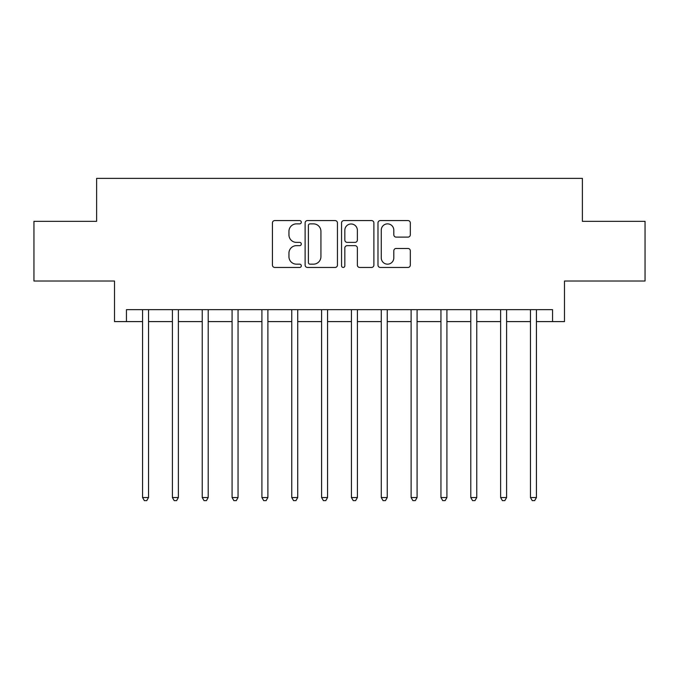 <?xml version="1.0" encoding="UTF-8"?>
<svg xmlns="http://www.w3.org/2000/svg" width="679" height="679" viewBox="0 0 679 679"><rect width="100%" height="100%" fill="white"/><g stroke="black" fill="none" stroke-linecap="round" stroke-linejoin="round"><path stroke-width="1.02" d="M301.306 222.228A1.638 1.638 0 0 0 299.668 220.582L274.774 220.582A2.343 2.343 0 0 0 272.432 222.924L272.432 265.107A2.343 2.343 0 0 0 274.774 267.45L299.668 267.45A1.638 1.638 0 0 0 301.306 265.803A1.638 1.638 0 0 0 299.668 264.165L296.443 264.165A7.494 7.494 0 0 1 288.948 256.67L288.948 253.157A7.494 7.494 0 0 1 296.443 245.654L299.668 245.654A1.638 1.638 0 0 0 301.306 244.016A1.638 1.638 0 0 0 299.668 242.378L296.443 242.378A7.494 7.494 0 0 1 288.948 234.875L288.948 231.361A7.494 7.494 0 0 1 296.443 223.866L299.668 223.866A1.638 1.638 0 0 0 301.306 222.228M407.977 237.107A2.343 2.343 0 0 0 410.32 234.764L410.32 222.924A2.343 2.343 0 0 0 407.977 220.582L380.325 220.582A2.343 2.343 0 0 0 377.982 222.924L377.982 265.107A2.343 2.343 0 0 0 380.325 267.45L407.977 267.45A2.343 2.343 0 0 0 410.32 265.107L410.32 250.814A2.343 2.343 0 0 0 407.977 248.472L396.146 248.472A2.343 2.343 0 0 0 393.803 250.814L393.803 257.901A6.264 6.264 0 0 1 387.531 264.165A6.264 6.264 0 0 1 381.267 257.901L381.267 230.13A6.264 6.264 0 0 1 387.531 223.866A6.264 6.264 0 0 1 393.803 230.13L393.803 234.764A2.343 2.343 0 0 0 396.146 237.107L407.977 237.107M126.447 321.6L126.447 309.658L552.553 309.658L552.553 321.6L564.487 321.6L564.487 281.013L645.05 281.013L645.05 221.337L582.387 221.337L582.387 178.373L96.613 178.373L96.613 221.337L33.95 221.337L33.95 281.013L114.513 281.013L114.513 321.6L142.565 321.6M337.446 222.924A2.343 2.343 0 0 0 335.103 220.582L307.46 220.582A2.343 2.343 0 0 0 305.117 222.924L305.117 265.107A2.343 2.343 0 0 0 307.46 267.45L335.103 267.45A2.343 2.343 0 0 0 337.446 265.107L337.446 222.924M343.897 220.582L371.54 220.582A2.343 2.343 0 0 1 373.883 222.924L373.883 265.107A2.343 2.343 0 0 1 371.54 267.45L359.709 267.45A2.343 2.343 0 0 1 357.366 265.107L357.366 247.996A2.343 2.343 0 0 0 355.024 245.654L347.173 245.654A2.343 2.343 0 0 0 344.83 247.996L344.83 265.803A1.638 1.638 0 0 1 343.192 267.45A1.638 1.638 0 0 1 341.554 265.803L341.554 222.924A2.343 2.343 0 0 1 343.897 220.582M148.531 321.6L172.407 321.6M178.373 321.6L202.24 321.6M208.207 321.6L232.082 321.6M238.049 321.6L261.916 321.6M267.891 321.6L291.758 321.6M297.725 321.6L321.6 321.6M327.567 321.6L351.433 321.6M357.4 321.6L381.275 321.6M387.242 321.6L411.118 321.6M417.084 321.6L440.951 321.6M446.918 321.6L470.793 321.6M476.76 321.6L500.627 321.6M506.602 321.6L530.469 321.6M536.435 321.6L552.553 321.6M310.031 223.866A1.638 1.638 0 0 0 308.393 225.504L308.393 262.527A1.638 1.638 0 0 0 310.031 264.165L313.435 264.165A7.494 7.494 0 0 0 320.929 256.67L320.929 231.361A7.494 7.494 0 0 0 313.435 223.866L310.031 223.866M357.366 230.249A6.264 6.264 0 0 0 351.102 223.985A6.264 6.264 0 0 0 344.83 230.249L344.83 240.035A2.343 2.343 0 0 0 347.173 242.378L355.024 242.378A2.343 2.343 0 0 0 357.366 240.035L357.366 230.249M148.828 309.658L148.701 309.964A2.385 2.385 0 0 0 148.531 310.855L148.531 497.529L142.565 497.529L142.565 310.855A2.385 2.385 0 0 0 142.395 309.964L142.267 309.658M148.531 497.529L146.74 500.627L144.355 500.627L142.565 497.529M172.407 497.529L172.407 310.855A2.385 2.385 0 0 0 172.228 309.964L172.11 309.658M178.373 497.529L176.582 500.627L174.189 500.627L172.398 497.529L178.373 497.529L178.373 310.855A2.385 2.385 0 0 1 178.543 309.964L178.662 309.658M208.504 309.658L208.385 309.964A2.385 2.385 0 0 0 208.207 310.855L208.207 497.529L202.24 497.529L202.24 310.855A2.385 2.385 0 0 0 202.07 309.964L201.943 309.658M208.207 497.529L206.416 500.627L204.031 500.627L202.24 497.529M238.346 309.658L238.219 309.964A2.385 2.385 0 0 0 238.049 310.855L238.049 497.529L232.082 497.529L232.082 310.855A2.385 2.385 0 0 0 231.904 309.964L231.785 309.658M238.049 497.529L236.258 500.627L233.873 500.627L232.082 497.529M267.882 497.529L261.916 497.529L261.916 310.855A2.385 2.385 0 0 0 261.746 309.964L261.627 309.658M268.18 309.658L268.061 309.964A2.385 2.385 0 0 0 267.891 310.855L267.891 497.529L266.1 500.627L263.707 500.627L261.916 497.529M298.022 309.658L297.894 309.964A2.385 2.385 0 0 0 297.725 310.855L297.725 497.529L291.758 497.529L291.758 310.855A2.385 2.385 0 0 0 291.588 309.964L291.461 309.658M297.725 497.529L295.934 500.627L293.549 500.627L291.758 497.529M327.855 309.658L327.736 309.964A2.385 2.385 0 0 0 327.567 310.855L327.567 497.529L321.6 497.529L321.6 310.855A2.385 2.385 0 0 0 321.422 309.964L321.303 309.658M327.567 497.529L325.776 500.627L323.391 500.627L321.6 497.529M357.697 309.658L357.578 309.964A2.385 2.385 0 0 0 357.4 310.855L357.4 497.529L351.433 497.529L351.433 310.855A2.385 2.385 0 0 0 351.264 309.964L351.145 309.658M357.4 497.529L355.609 500.627L353.224 500.627L351.433 497.529M387.539 309.658L387.412 309.964A2.385 2.385 0 0 0 387.242 310.855L387.242 497.529L381.275 497.529L381.275 310.855A2.385 2.385 0 0 0 381.106 309.964L380.978 309.658M387.242 497.529L385.451 500.627L383.066 500.627L381.275 497.529M411.118 497.529L411.118 310.855A2.385 2.385 0 0 0 410.939 309.964L410.82 309.658M417.084 497.529L415.293 500.627L412.9 500.627L411.109 497.529L417.084 497.529L417.084 310.855A2.385 2.385 0 0 1 417.254 309.964L417.373 309.658M447.215 309.658L447.096 309.964A2.385 2.385 0 0 0 446.918 310.855L446.918 497.529L440.951 497.529L440.951 310.855A2.385 2.385 0 0 0 440.781 309.964L440.654 309.658M446.918 497.529L445.127 500.627L442.742 500.627L440.951 497.529M477.057 309.658L476.93 309.964A2.385 2.385 0 0 0 476.76 310.855L476.76 497.529L470.793 497.529L470.793 310.855A2.385 2.385 0 0 0 470.615 309.964L470.496 309.658M476.76 497.529L474.969 500.627L472.584 500.627L470.793 497.529M506.593 497.529L500.627 497.529L500.627 310.855A2.385 2.385 0 0 0 500.457 309.964L500.338 309.658M506.89 309.658L506.772 309.964A2.385 2.385 0 0 0 506.602 310.855L506.602 497.529L504.811 500.627L502.418 500.627L500.627 497.529M536.733 309.658L536.605 309.964A2.385 2.385 0 0 0 536.435 310.855L536.435 497.529L530.469 497.529L530.469 310.855A2.385 2.385 0 0 0 530.299 309.964L530.172 309.658M536.435 497.529L534.645 500.627L532.26 500.627L530.469 497.529"/></g></svg>

